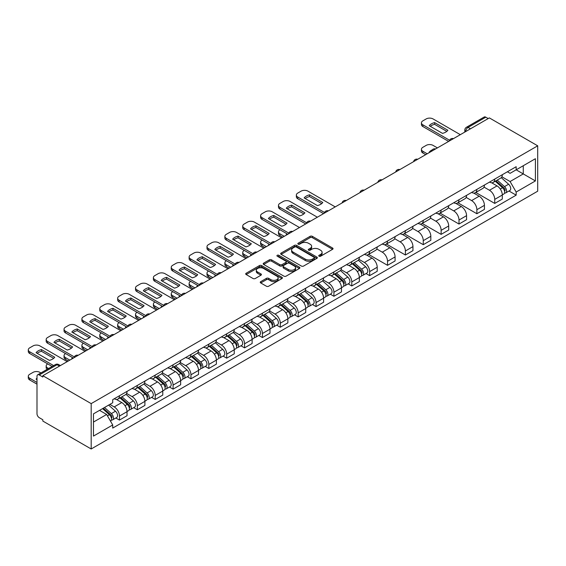<?xml version="1.0" encoding="UTF-8"?>
<svg xmlns="http://www.w3.org/2000/svg" width="566" height="566" viewBox="0 0 566 566"><rect width="100%" height="100%" fill="white"/><g stroke="black" fill="none" stroke-linecap="round" stroke-linejoin="round"><path stroke-width="0.85" d="M319.054 256.214A1.111 0.644 0 0 0 320.632 256.214L332.575 249.316A1.592 0.92 0 0 0 333.041 248.665A1.592 0.92 0 0 0 332.575 248.021L312.333 236.333A1.592 0.92 0 0 0 310.09 236.333L298.14 243.231A1.111 0.644 0 0 0 297.815 243.684A1.111 0.644 0 0 0 298.14 244.144A1.111 0.644 0 0 0 299.718 244.144L301.261 243.246A5.087 2.936 0 0 1 308.456 243.246L310.147 244.222A5.087 2.936 0 0 1 311.633 246.302A5.087 2.936 0 0 1 310.147 248.375L308.597 249.266A1.111 0.644 0 0 0 308.272 249.726A1.111 0.644 0 0 0 308.597 250.179A1.111 0.644 0 0 0 310.175 250.179L311.717 249.288A5.087 2.936 0 0 1 318.913 249.288L320.604 250.257A5.087 2.936 0 0 1 322.089 252.337A5.087 2.936 0 0 1 320.604 254.417L319.054 255.308A1.111 0.644 0 0 0 318.729 255.761A1.111 0.644 0 0 0 319.054 256.214L319.054 255.308M260.728 281.649A1.592 0.92 0 0 0 260.261 282.293A1.592 0.92 0 0 0 260.728 282.943L266.402 286.219A1.592 0.92 0 0 0 268.652 286.219L281.925 278.564A1.592 0.92 0 0 0 282.384 277.913A1.592 0.92 0 0 0 281.925 277.262L261.683 265.581A1.592 0.92 0 0 0 259.433 265.581L246.168 273.236A1.592 0.92 0 0 0 245.701 273.887A1.592 0.92 0 0 0 246.168 274.538L253.023 278.5A1.592 0.92 0 0 0 255.273 278.5L260.954 275.218A1.592 0.92 0 0 0 261.414 274.574A1.592 0.92 0 0 0 260.954 273.923L257.551 271.956A4.252 2.455 0 0 1 256.306 270.223A4.252 2.455 0 0 1 258.931 267.951A4.252 2.455 0 0 1 263.565 268.482L276.887 276.18A4.252 2.455 0 0 1 278.132 277.913A4.252 2.455 0 0 1 275.508 280.184A4.252 2.455 0 0 1 270.873 279.646L268.652 278.366A1.592 0.92 0 0 0 266.402 278.366L260.728 281.649L260.728 282.943M91.183 403.615L42.839 375.704L489.357 117.905L537.7 145.816L91.183 403.615L91.183 448.98L537.7 191.188L537.7 145.816M301.374 266.034A1.592 0.92 0 0 0 303.624 266.034L316.889 258.372A1.592 0.92 0 0 0 317.356 257.721A1.592 0.92 0 0 0 316.889 257.077L296.648 245.389A1.592 0.92 0 0 0 294.405 245.389L281.132 253.052A1.592 0.92 0 0 0 280.665 253.702A1.592 0.92 0 0 0 281.132 254.346L301.374 266.034M277.701 256.455A1.111 0.644 0 0 1 278.826 256.61L278.826 255.287L299.407 267.166A1.592 0.92 0 0 1 299.874 267.817A1.592 0.92 0 0 1 299.407 268.468L286.134 276.13A1.592 0.92 0 0 1 283.891 276.13L263.65 264.442L263.65 263.148A1.592 0.92 0 0 0 263.183 263.791A1.592 0.92 0 0 0 263.65 264.442M263.65 263.148L269.331 259.865A1.592 0.92 0 0 1 271.574 259.865L279.788 264.605A1.592 0.92 0 0 0 282.031 264.605L285.802 262.433A1.592 0.92 0 0 0 286.269 261.782A1.592 0.92 0 0 0 285.802 261.131L277.255 256.2A1.111 0.644 0 0 1 276.93 255.747A1.111 0.644 0 0 1 277.616 255.153A1.111 0.644 0 0 1 278.826 255.287M42.839 375.704L42.839 377.027L39.287 374.975A3.24 1.868 -120 0 0 37.667 374.812A3.24 1.868 -120 0 0 36.995 376.298L36.995 413.732A3.24 1.868 -120 0 0 39.287 417.701L42.839 419.753L42.839 421.069L91.183 448.98M470.459 128.822L468.054 127.428A3.24 1.868 60 0 0 466.434 127.272L484.192 117.021A3.24 1.868 60 0 1 485.805 117.176L468.054 127.428A3.24 1.868 120 0 0 465.761 131.397L465.761 131.531M488.217 118.57L485.805 117.176M494.741 179.082A7.45 4.302 60 0 1 493.198 182.429L500.761 178.064A7.45 4.302 -120 0 0 502.304 174.717M484.015 187.105L489.477 190.261A7.45 4.302 60 0 1 494.741 199.388L502.304 195.022A7.45 4.302 -120 0 0 497.033 185.896L491.621 182.768M502.304 195.022L502.304 199.055L494.741 203.42L475.794 192.475M493.198 182.429A7.45 4.302 60 0 1 489.533 182.089M494.741 199.388L494.741 203.42M476.876 189.398A7.45 4.302 60 0 1 475.327 192.744L482.89 188.379A7.45 4.302 -120 0 0 484.432 185.032M457.922 202.798L476.876 213.736L484.432 209.37L484.432 205.338A7.45 4.302 -120 0 0 479.161 196.211L473.756 193.084M475.327 192.744A7.45 4.302 60 0 1 471.662 192.412M466.143 197.421L471.605 200.576A7.45 4.302 60 0 1 476.876 209.703L476.876 213.736M459.005 199.713A7.45 4.302 60 0 1 457.462 203.06L465.019 198.694A7.45 4.302 -120 0 0 466.561 195.355M440.051 213.113L459.005 224.051L466.561 219.693L466.561 215.653A7.45 4.302 -120 0 0 461.297 206.526L455.885 203.406M457.462 203.06A7.45 4.302 60 0 1 453.791 202.727M448.272 207.743L453.734 210.892A7.45 4.302 60 0 1 459.005 220.018L459.005 224.051M441.133 210.036A7.45 4.302 60 0 1 439.591 213.382L447.147 209.017A7.45 4.302 -120 0 0 448.697 205.67M422.179 223.429L441.133 234.374L448.697 230.008L448.697 225.975A7.45 4.302 -120 0 0 443.426 216.849L438.013 213.722M439.591 213.382A7.45 4.302 60 0 1 435.919 213.042M430.401 218.059L435.862 221.214A7.45 4.302 60 0 1 441.133 230.341L441.133 234.374M423.262 220.351A7.45 4.302 60 0 1 421.72 223.697L429.283 219.332A7.45 4.302 -120 0 0 430.825 215.986M404.308 233.744L423.262 244.689L430.825 240.324L430.825 236.291A7.45 4.302 -120 0 0 425.554 227.164L420.142 224.037M421.72 223.697A7.45 4.302 60 0 1 418.055 223.358M412.536 228.374L417.991 231.529A7.45 4.302 60 0 1 423.262 240.656L423.262 244.689M405.39 230.666A7.45 4.302 60 0 1 403.848 234.013L411.411 229.647A7.45 4.302 -120 0 0 412.954 226.301M386.444 244.066L405.39 255.004L412.954 250.639L412.954 246.606A7.45 4.302 -120 0 0 407.683 237.479L402.27 234.352M403.848 234.013A7.45 4.302 60 0 1 400.183 233.68M394.665 238.689L400.127 241.845A7.45 4.302 60 0 1 405.39 250.971L405.39 255.004M387.526 240.982A7.45 4.302 60 0 1 385.984 244.328L393.54 239.963A7.45 4.302 -120 0 0 395.082 236.623M368.572 254.382L387.526 265.32L395.082 260.961L395.082 256.922A7.45 4.302 -120 0 0 389.811 247.795L384.406 244.675M385.984 244.328A7.45 4.302 60 0 1 382.312 243.996M376.793 249.012L382.255 252.16A7.45 4.302 60 0 1 387.526 261.287L387.526 265.32M369.655 251.304A7.45 4.302 60 0 1 368.112 254.65L375.668 250.285A7.45 4.302 -120 0 0 377.211 246.939M366.032 273.548L369.655 275.642L377.211 271.277L377.211 267.244A7.45 4.302 -120 0 0 371.947 258.117L366.535 254.99M368.112 254.65A7.45 4.302 60 0 1 364.44 254.311M358.922 259.327L364.384 262.483A7.45 4.302 60 0 1 369.655 271.609L369.655 275.642M351.783 261.619A7.45 4.302 60 0 1 350.241 264.966L357.804 260.601A7.45 4.302 -120 0 0 359.346 257.254M348.161 283.863L351.783 285.957L359.346 281.592L359.346 277.559A7.45 4.302 -120 0 0 354.075 268.433L348.663 265.305M350.241 264.966A7.45 4.302 60 0 1 346.569 264.626M341.05 269.642L346.512 272.798A7.45 4.302 60 0 1 351.783 281.925L351.783 285.957M333.912 271.935A7.45 4.302 60 0 1 332.369 275.281L339.933 270.916A7.45 4.302 -120 0 0 341.475 267.569M330.289 294.179L333.912 296.273L341.475 291.907L341.475 287.875A7.45 4.302 -120 0 0 336.204 278.748L330.792 275.621M332.369 275.281A7.45 4.302 60 0 1 328.705 274.949M323.186 279.958L328.648 283.113A7.45 4.302 60 0 1 333.912 292.24L333.912 296.273M316.04 282.25A7.45 4.302 60 0 1 314.498 285.597L322.061 281.231A7.45 4.302 -120 0 0 323.603 277.892M312.418 304.501L316.04 306.588L323.603 302.23L323.603 298.19A7.45 4.302 -120 0 0 318.333 289.063L312.92 285.943M314.498 285.597A7.45 4.302 60 0 1 310.833 285.264M305.315 290.28L310.776 293.429A7.45 4.302 60 0 1 316.04 302.555L316.04 306.588M298.176 292.572A7.45 4.302 60 0 1 296.634 295.919L304.19 291.554A7.45 4.302 -120 0 0 305.732 288.207M294.546 314.816L298.176 316.91L305.732 312.545L305.732 308.512A7.45 4.302 -120 0 0 300.468 299.386L295.056 296.259M296.634 295.919A7.45 4.302 60 0 1 292.962 295.579M287.443 300.596L292.905 303.751A7.45 4.302 60 0 1 298.176 312.878L298.176 316.91M280.304 302.888A7.45 4.302 60 0 1 278.762 306.234L286.318 301.869A7.45 4.302 -120 0 0 287.861 298.523M276.682 325.132L280.304 327.226L287.868 322.861L287.868 318.828A7.45 4.302 -120 0 0 282.597 309.701L277.184 306.574M278.762 306.234A7.45 4.302 60 0 1 275.09 305.895M269.572 310.911L275.034 314.066A7.45 4.302 60 0 1 280.304 323.193L280.304 327.226M262.433 313.203A7.45 4.302 60 0 1 260.891 316.55L268.454 312.184A7.45 4.302 -120 0 0 269.996 308.838M258.811 335.447L262.433 337.541L269.996 333.176L269.996 329.143A7.45 4.302 -120 0 0 264.725 320.016L259.313 316.889M260.891 316.55A7.45 4.302 60 0 1 257.219 316.217M251.707 321.226L257.162 324.382A7.45 4.302 60 0 1 262.433 333.508L262.433 337.541M244.562 323.519A7.45 4.302 60 0 1 243.019 326.865L250.582 322.5A7.45 4.302 -120 0 0 252.125 319.16M240.939 345.769L244.562 347.864L252.125 343.498L252.125 339.459A7.45 4.302 -120 0 0 246.854 330.332L241.441 327.212M243.019 326.865A7.45 4.302 60 0 1 239.354 326.532M233.836 331.549L239.298 334.697A7.45 4.302 60 0 1 244.562 343.824L244.562 347.864M226.697 333.841A7.45 4.302 60 0 1 225.148 337.187L232.711 332.822A7.45 4.302 -120 0 0 234.253 329.476M223.068 356.085L226.697 358.179L234.253 353.814L234.253 349.781A7.45 4.302 -120 0 0 228.982 340.654L223.57 337.527M225.148 337.187A7.45 4.302 60 0 1 221.483 336.848M215.964 341.864L221.426 345.019A7.45 4.302 60 0 1 226.697 354.146L226.697 358.179M208.826 344.156A7.45 4.302 60 0 1 207.283 347.503L214.839 343.137A7.45 4.302 -120 0 0 216.382 339.791M205.196 366.4L208.826 368.494L216.382 364.129L216.382 360.096A7.45 4.302 -120 0 0 211.118 350.97L205.706 347.842M207.283 347.503A7.45 4.302 60 0 1 203.611 347.163M198.093 352.179L203.555 355.335A7.45 4.302 60 0 1 208.826 364.462L208.826 368.494M190.954 354.472A7.45 4.302 60 0 1 189.412 357.818L196.968 353.453A7.45 4.302 -120 0 0 198.517 350.106M187.332 376.715L190.954 378.81L198.517 374.444L198.517 370.412A7.45 4.302 -120 0 0 193.247 361.285L187.834 358.158M189.412 357.818A7.45 4.302 60 0 1 185.74 357.486M180.221 362.495L185.683 365.65A7.45 4.302 60 0 1 190.954 374.777L190.954 378.81M173.083 364.787A7.45 4.302 60 0 1 171.54 368.133L179.104 363.768A7.45 4.302 -120 0 0 180.646 360.429M169.46 387.038L173.083 389.132L180.646 384.767L180.646 380.727A7.45 4.302 -120 0 0 175.375 371.6L169.963 368.48M171.54 368.133A7.45 4.302 60 0 1 167.876 367.801M162.357 372.817L167.812 375.966A7.45 4.302 60 0 1 173.083 385.092L173.083 389.132M155.211 375.109A7.45 4.302 60 0 1 153.669 378.456L161.232 374.091A7.45 4.302 -120 0 0 162.775 370.744M151.589 397.353L155.211 399.447L162.775 395.082L162.775 391.049A7.45 4.302 -120 0 0 157.504 381.923L152.091 378.796M153.669 378.456A7.45 4.302 60 0 1 150.004 378.116M144.486 383.132L149.948 386.288A7.45 4.302 60 0 1 155.211 395.415L155.211 399.447M137.347 385.425A7.45 4.302 60 0 1 135.798 388.771L143.361 384.406A7.45 4.302 -120 0 0 144.903 381.06M133.718 407.669L137.347 409.763L144.903 405.398L144.903 401.365A7.45 4.302 -120 0 0 139.632 392.238L134.227 389.111M135.798 388.771A7.45 4.302 60 0 1 132.133 388.432M126.614 393.448L132.076 396.603A7.45 4.302 60 0 1 137.347 405.73L137.347 409.763M119.476 395.74A7.45 4.302 60 0 1 117.933 399.087L125.489 394.721A7.45 4.302 -120 0 0 127.032 391.375M115.846 417.984L119.476 420.078L127.032 415.713L127.032 411.68A7.45 4.302 -120 0 0 121.768 402.553L116.355 399.426M117.933 399.087A7.45 4.302 60 0 1 114.261 398.754M109.854 404.407L114.205 406.919A7.45 4.302 60 0 1 119.476 416.045L119.476 420.078M507.398 171.774L510.093 173.33L535.408 158.713L523.267 165.725L523.267 173.925L510.093 181.53L501.886 176.79M93.468 422.066L106.641 414.461L112.719 424.974L93.468 436.082L93.468 413.866L112.719 402.751L112.719 399.646L516.164 166.715L516.164 169.821L535.408 180.936L516.164 192.044L510.093 181.53M535.408 158.713L535.408 180.936M112.719 424.974L112.719 428.08L516.164 195.157L516.164 192.044M106.641 414.461L99.545 410.357M508.99 191.011L516.164 195.157M319.5 256.37L320.604 255.733A5.087 2.936 0 0 0 322.089 253.66L322.089 252.337M311.633 246.302L311.633 247.625A5.087 2.936 0 0 1 310.147 249.698L309.043 250.335M332.575 248.021L332.575 249.316L312.333 237.656A1.592 0.92 0 0 0 310.09 237.656L298.586 244.3M316.868 258.386L296.648 246.712A1.592 0.92 0 0 0 294.405 246.712L281.153 254.36M314.08 258.181A1.111 0.644 0 0 0 314.406 257.721A1.111 0.644 0 0 0 314.08 257.268L296.315 247.017A1.111 0.644 0 0 0 294.737 247.017L293.11 247.958A5.087 2.936 0 0 0 291.617 250.03A5.087 2.936 0 0 0 293.11 252.111L305.251 259.122A5.087 2.936 0 0 0 312.446 259.122L314.08 258.181L314.08 259.504A1.111 0.644 0 0 0 314.406 259.044L314.406 257.721M291.617 250.03L291.617 251.354A5.087 2.936 0 0 0 293.11 253.434L293.11 252.111M314.08 259.504L312.446 260.445A5.087 2.936 0 0 1 305.251 260.445L293.11 253.434M263.671 264.456L269.331 261.188L269.331 259.865M286.269 261.782L286.269 263.105A1.592 0.92 0 0 1 285.802 263.756L282.031 265.928A1.592 0.92 0 0 1 279.788 265.928L271.574 261.188A1.592 0.92 0 0 0 269.331 261.188M278.826 256.61L299.386 268.482M288.299 269.522A4.252 2.455 0 0 0 292.94 270.053A4.252 2.455 0 0 0 295.565 267.789A4.252 2.455 0 0 0 294.32 266.048L289.622 263.339A1.592 0.92 0 0 0 287.372 263.339L283.608 265.518A1.592 0.92 0 0 0 283.142 266.161A1.592 0.92 0 0 0 283.608 266.812L288.299 269.522L288.299 270.845A4.252 2.455 0 0 0 292.94 271.376A4.252 2.455 0 0 0 295.565 269.112L295.565 267.789M283.142 266.161L283.142 267.485A1.592 0.92 0 0 0 283.608 268.135L283.608 266.812M288.299 270.845L283.608 268.135M278.132 277.913L278.132 279.236A4.252 2.455 0 0 1 275.508 281.507A4.252 2.455 0 0 1 270.873 280.969L268.652 279.689A1.592 0.92 0 0 0 266.402 279.689L260.749 282.958M256.306 270.223L256.306 271.546A4.252 2.455 0 0 0 257.551 273.279L257.551 271.956M260.933 275.232L257.551 273.279M281.903 278.578L261.683 266.904A1.592 0.92 0 0 0 259.433 266.904L246.189 274.552L246.168 273.236M495.257 181.24L502.544 187.735A4.047 2.335 60 0 1 503.811 193.996L502.304 194.874M429.622 152.395L429.233 152.169A10.124 5.844 -0 0 1 432.148 149.919M495.455 181.41L498.879 183.391M437.412 147.896L433.061 145.384A4.861 2.809 -0 0 0 426.184 145.384L422.866 147.302A4.861 2.809 -0 0 0 421.437 149.29A4.861 2.809 -0 0 0 422.866 151.271L427.217 153.782M495.993 180.816L504.101 188.046A1.946 1.125 60 0 1 504.709 191.053A1.946 1.125 60 0 1 504.532 191.117M497.21 180.115L504.49 186.61A4.047 2.335 60 0 1 505.763 192.872A4.047 2.335 60 0 1 504.539 193.006M501.271 177.674L508.615 184.233A4.047 2.335 60 0 1 509.881 190.494L505.763 192.872M425.724 154.645L422.866 152.99A4.861 2.809 180 0 1 421.437 151.009L421.437 149.29M446.815 131.376L434.617 124.329A10.124 5.844 180 0 0 430.294 126.331M448.64 141.415L422.866 126.536A4.861 2.809 180 0 1 421.437 124.555L421.437 122.836A4.861 2.809 -0 0 0 422.866 124.817L422.866 126.536M434.617 122.61A10.124 5.844 180 0 0 429.233 125.716L442.499 133.378A10.124 5.844 180 0 0 447.883 130.265L434.617 122.61L434.617 124.329M460.321 134.673L433.061 118.931A4.861 2.809 -0 0 0 426.184 118.931L422.866 120.848A4.861 2.809 -0 0 0 421.437 122.836M449.588 140.248L422.866 124.817M352.3 263.777L359.58 270.272A4.047 2.335 60 0 1 360.853 276.533L359.339 277.411M286.658 234.932L286.269 234.706A10.124 5.844 -0 0 1 287.061 233.843M352.491 263.947L355.922 265.928M280.014 229.775L279.901 229.838A4.861 2.809 -0 0 0 278.479 231.827A4.861 2.809 -0 0 0 279.901 233.808L284.252 236.319M353.035 263.353L361.136 270.583A1.946 1.125 60 0 1 361.745 273.59A1.946 1.125 60 0 1 361.568 273.654M354.245 262.652L361.533 269.147A4.047 2.335 60 0 1 362.799 275.409A4.047 2.335 60 0 1 361.575 275.543M358.306 260.211L365.65 266.77A4.047 2.335 60 0 1 366.924 273.031L362.799 275.409M282.767 237.182L279.901 235.527A4.861 2.809 180 0 1 278.479 233.546L278.479 231.827M334.428 274.093L341.715 280.587A4.047 2.335 60 0 1 342.982 286.849L341.475 287.726M268.793 245.248L268.397 245.028A10.124 5.844 -0 0 1 269.19 244.158M334.626 274.262L338.051 276.243M262.15 240.09L262.03 240.161A4.861 2.809 -0 0 0 260.608 242.142A4.861 2.809 -0 0 0 262.03 244.13L266.388 246.642M335.164 273.668L343.265 280.899A1.946 1.125 60 0 1 343.88 283.906A1.946 1.125 60 0 1 343.704 283.976M336.381 272.968L343.661 279.463A4.047 2.335 60 0 1 344.927 285.731A4.047 2.335 60 0 1 343.711 285.858M340.435 270.527L347.786 277.085A4.047 2.335 60 0 1 349.052 283.347L344.927 285.731M264.895 247.498L262.03 245.849A4.861 2.809 180 0 1 260.608 243.861L260.608 242.142M316.564 284.408L323.844 290.91A4.047 2.335 60 0 1 325.11 297.171L323.603 298.041M250.922 255.57L250.533 255.344A10.124 5.844 -0 0 1 251.318 254.474M316.755 284.585L320.179 286.559M244.279 250.413L244.165 250.476A4.861 2.809 -0 0 0 242.736 252.457A4.861 2.809 -0 0 0 244.165 254.445L248.516 256.957M317.293 283.983L325.4 291.214A1.946 1.125 60 0 1 326.009 294.221A1.946 1.125 60 0 1 325.832 294.292M318.509 283.283L325.79 289.785A4.047 2.335 60 0 1 327.063 296.046A4.047 2.335 60 0 1 325.839 296.174M322.57 280.849L329.914 287.401A4.047 2.335 60 0 1 331.188 293.662L327.063 296.046M247.024 257.813L244.165 256.165A4.861 2.809 180 0 1 242.736 254.176L242.736 252.457M298.692 294.723L305.973 301.225A4.047 2.335 60 0 1 307.246 307.487L305.732 308.357M233.05 265.886L232.661 265.659A10.124 5.844 -0 0 1 233.447 264.789M298.883 294.9L302.308 296.874M226.407 260.728L226.294 260.792A4.861 2.809 -0 0 0 224.872 262.78A4.861 2.809 -0 0 0 226.294 264.761L230.645 267.272M299.428 294.299L307.529 301.529A1.946 1.125 60 0 1 308.137 304.536A1.946 1.125 60 0 1 307.961 304.607M300.638 293.605L307.918 300.1A4.047 2.335 60 0 1 309.192 306.362A4.047 2.335 60 0 1 307.968 306.489M304.699 291.165L312.043 297.716A4.047 2.335 60 0 1 313.316 303.984L309.192 306.362M229.159 268.135L226.294 266.48A4.861 2.809 180 0 1 224.872 264.499L224.872 262.78M280.821 305.046L288.101 311.541A4.047 2.335 60 0 1 289.375 317.802L287.861 318.679M215.179 276.201L214.79 275.975A10.124 5.844 -0 0 1 215.582 275.111M281.012 305.215L284.443 307.197M208.536 271.043L208.422 271.107A4.861 2.809 -0 0 0 207 273.095A4.861 2.809 -0 0 0 208.422 275.076L212.774 277.588M281.557 304.621L289.658 311.852A1.946 1.125 60 0 1 290.266 314.859A1.946 1.125 60 0 1 290.089 314.922M282.767 303.921L290.047 310.416A4.047 2.335 60 0 1 291.32 316.677A4.047 2.335 60 0 1 290.096 316.811M286.828 301.48L294.171 308.038A4.047 2.335 60 0 1 295.445 314.3L291.32 316.677M211.288 278.451L208.422 276.795A4.861 2.809 180 0 1 207 274.814L207 273.095M262.949 315.361L270.23 321.856A4.047 2.335 60 0 1 271.503 328.124L269.996 328.995M197.315 286.516L196.918 286.297A10.124 5.844 -0 0 1 197.711 285.427M263.14 315.531L266.572 317.512M190.671 281.359L190.551 281.429A4.861 2.809 -0 0 0 189.129 283.41A4.861 2.809 -0 0 0 190.551 285.398L194.902 287.91M263.685 314.937L271.786 322.167A1.946 1.125 60 0 1 272.402 325.174A1.946 1.125 60 0 1 272.218 325.245M264.895 314.236L272.182 320.731A4.047 2.335 60 0 1 273.449 326.999A4.047 2.335 60 0 1 272.225 327.127M268.956 311.795L276.307 318.354A4.047 2.335 60 0 1 277.573 324.615L273.449 326.999M193.416 288.766L190.551 287.118A4.861 2.809 180 0 1 189.129 285.13L189.129 283.41M245.078 325.676L252.365 332.178A4.047 2.335 60 0 1 253.632 338.44L252.125 339.31M179.443 296.839L179.054 296.612A10.124 5.844 -0 0 1 179.839 295.742M245.276 325.853L248.7 327.827M172.8 291.681L172.687 291.745A4.861 2.809 -0 0 0 171.257 293.726A4.861 2.809 -0 0 0 172.687 295.714L177.038 298.225M245.814 325.252L253.915 332.483A1.946 1.125 60 0 1 254.53 335.489A1.946 1.125 60 0 1 254.353 335.56M247.031 324.551L254.311 331.053A4.047 2.335 60 0 1 255.584 337.315A4.047 2.335 60 0 1 254.36 337.442M251.092 322.118L258.436 328.669A4.047 2.335 60 0 1 259.702 334.93L255.584 337.315M175.545 299.081L172.687 297.433A4.861 2.809 180 0 1 171.257 295.445L171.257 293.726M227.214 335.992L234.494 342.494A4.047 2.335 60 0 1 235.767 348.755L234.253 349.625M161.572 307.154L161.183 306.928A10.124 5.844 -0 0 1 161.968 306.057M227.405 336.169L230.829 338.143M154.928 301.996L154.815 302.06A4.861 2.809 -0 0 0 153.393 304.048A4.861 2.809 -0 0 0 154.815 306.029L159.166 308.541M227.942 335.567L236.05 342.798A1.946 1.125 60 0 1 236.659 345.805A1.946 1.125 60 0 1 236.482 345.876M229.159 334.874L236.439 341.369A4.047 2.335 60 0 1 237.713 347.63A4.047 2.335 60 0 1 236.489 347.757M233.22 332.433L240.564 338.984A4.047 2.335 60 0 1 241.838 345.253L237.713 347.63M157.673 309.404L154.815 307.748A4.861 2.809 180 0 1 153.393 305.767L153.393 304.048M209.342 346.314L216.622 352.809A4.047 2.335 60 0 1 217.896 359.07L216.382 359.948M143.7 317.469L143.311 317.243A10.124 5.844 -0 0 1 144.104 316.38M209.533 346.484L212.965 348.465M137.057 312.312L136.944 312.375A4.861 2.809 -0 0 0 135.522 314.363A4.861 2.809 -0 0 0 136.944 316.344L141.295 318.856M210.078 345.89L218.179 353.12A1.946 1.125 60 0 1 218.787 356.127A1.946 1.125 60 0 1 218.61 356.198M211.288 345.189L218.568 351.684A4.047 2.335 60 0 1 219.841 357.945A4.047 2.335 60 0 1 218.618 358.08M215.349 342.748L222.693 349.307A4.047 2.335 60 0 1 223.966 355.568L219.841 357.945M139.809 319.719L136.944 318.064A4.861 2.809 180 0 1 135.522 316.083L135.522 314.363M191.471 356.63L198.751 363.124A4.047 2.335 60 0 1 200.024 369.393L198.51 370.263M125.829 327.785L125.44 327.565A10.124 5.844 -0 0 1 126.232 326.695M191.662 356.799L195.093 358.78M119.185 322.627L119.072 322.698A4.861 2.809 -0 0 0 117.65 324.679A4.861 2.809 -0 0 0 119.072 326.667L123.423 329.179M192.207 356.205L200.307 363.436A1.946 1.125 60 0 1 200.916 366.443A1.946 1.125 60 0 1 200.739 366.513M193.416 355.505L200.697 361.999A4.047 2.335 60 0 1 201.97 368.268A4.047 2.335 60 0 1 200.746 368.395M197.477 353.064L204.821 359.622A4.047 2.335 60 0 1 206.095 365.884L201.97 368.268M121.938 330.035L119.072 328.386A4.861 2.809 180 0 1 117.65 326.398L117.65 324.679M173.599 366.945L180.879 373.447A4.047 2.335 60 0 1 182.153 379.708L180.646 380.578M107.965 338.107L107.568 337.881A10.124 5.844 -0 0 1 108.361 337.011M173.79 367.122L177.222 369.096M101.321 332.95L101.201 333.013A4.861 2.809 -0 0 0 99.779 334.994A4.861 2.809 -0 0 0 101.201 336.982L105.559 339.494M174.335 366.52L182.436 373.751A1.946 1.125 60 0 1 183.051 376.758A1.946 1.125 60 0 1 182.875 376.829M175.545 365.82L182.832 372.322A4.047 2.335 60 0 1 184.099 378.583A4.047 2.335 60 0 1 182.882 378.711M179.606 363.386L186.957 369.938A4.047 2.335 60 0 1 188.223 376.199L184.099 378.583M104.066 340.35L101.201 338.701A4.861 2.809 180 0 1 99.779 336.713L99.779 334.994M155.728 377.26L163.015 383.762A4.047 2.335 60 0 1 164.281 390.024L162.775 390.894M90.093 348.423L89.704 348.196A10.124 5.844 -0 0 1 90.489 347.326M155.926 377.437L159.35 379.411M83.45 343.265L83.336 343.329A4.861 2.809 -0 0 0 81.907 345.317A4.861 2.809 -0 0 0 83.336 347.298L87.688 349.809M156.464 376.843L164.572 384.066A1.946 1.125 60 0 1 165.18 387.073A1.946 1.125 60 0 1 165.003 387.144M157.681 376.142L164.961 382.637A4.047 2.335 60 0 1 166.234 388.899A4.047 2.335 60 0 1 165.01 389.026M161.742 373.702L169.085 380.253A4.047 2.335 60 0 1 170.352 386.521L166.234 388.899M86.195 350.672L83.336 349.017A4.861 2.809 180 0 1 81.907 347.036L81.907 345.317M137.863 387.583L145.144 394.077A4.047 2.335 60 0 1 146.417 400.339L144.903 401.216M72.222 358.738L71.832 358.511A10.124 5.844 -0 0 1 72.618 357.648M138.054 387.752L141.479 389.733M65.578 353.58L65.465 353.644A4.861 2.809 -0 0 0 64.043 355.632A4.861 2.809 -0 0 0 65.465 357.613L69.816 360.125M138.592 387.158L146.7 394.389A1.946 1.125 60 0 1 147.309 397.396A1.946 1.125 60 0 1 147.132 397.466M139.809 386.458L147.089 392.953A4.047 2.335 60 0 1 148.363 399.214A4.047 2.335 60 0 1 147.139 399.348M143.87 384.017L151.214 390.575A4.047 2.335 60 0 1 152.487 396.837L148.363 399.214M68.323 360.988L65.465 359.332A4.861 2.809 180 0 1 64.043 357.351L64.043 355.632M119.992 397.898L127.272 404.393A4.047 2.335 60 0 1 128.546 410.661L127.032 411.532M120.183 398.068L123.614 400.049M47.707 363.896L47.594 363.966A4.861 2.809 -0 0 0 46.171 365.947A4.861 2.809 -0 0 0 47.594 367.935L48.591 368.508M120.728 397.474L128.829 404.704A1.946 1.125 60 0 1 129.437 407.711A1.946 1.125 60 0 1 129.26 407.782M121.938 396.773L129.218 403.268A4.047 2.335 60 0 1 130.491 409.536A4.047 2.335 60 0 1 129.267 409.664M125.999 394.332L133.343 400.891A4.047 2.335 60 0 1 134.616 407.152L130.491 409.536M47.141 369.35A4.861 2.809 180 0 1 46.171 367.667L46.171 365.947M321.729 203.59L309.524 196.551A10.124 5.844 180 0 0 305.208 198.553M323.547 213.637L297.773 198.758A4.861 2.809 180 0 1 296.351 196.77L296.351 195.051A4.861 2.809 -0 0 0 297.773 197.039L297.773 198.758M309.524 194.831A10.124 5.844 180 0 0 304.14 197.937L317.406 205.6A10.124 5.844 180 0 0 322.79 202.487L309.524 194.831L309.524 196.551M335.228 206.894L307.968 191.152A4.861 2.809 -0 0 0 301.098 191.152L297.773 193.07A4.861 2.809 -0 0 0 296.351 195.051M324.495 212.469L297.773 197.039M303.857 213.913L291.653 206.866A10.124 5.844 180 0 0 287.337 208.868M305.675 223.952L279.901 209.073A4.861 2.809 180 0 1 278.479 207.092L278.479 205.373A4.861 2.809 -0 0 0 279.901 207.354L279.901 209.073M291.653 205.147A10.124 5.844 180 0 0 286.269 208.253L299.541 215.915A10.124 5.844 180 0 0 304.925 212.809L291.653 205.147L291.653 206.866M317.363 217.21L290.096 201.468A4.861 2.809 -0 0 0 283.226 201.468L279.901 203.385A4.861 2.809 -0 0 0 278.479 205.373M306.623 222.785L279.901 207.354M285.986 224.228L273.781 217.181A10.124 5.844 180 0 0 269.466 219.184M287.804 234.274L262.03 219.389A4.861 2.809 180 0 1 260.608 217.408L260.608 215.688A4.861 2.809 -0 0 0 262.03 217.669L262.03 219.389M273.781 215.462A10.124 5.844 180 0 0 268.397 218.568L281.67 226.23A10.124 5.844 180 0 0 287.054 223.124L273.781 215.462L273.781 217.181M299.492 227.525L272.225 211.783A4.861 2.809 -0 0 0 265.355 211.783L262.03 213.707A4.861 2.809 -0 0 0 260.608 215.688M288.759 233.1L262.03 217.669M268.114 234.543L255.917 227.497A10.124 5.844 180 0 0 251.594 229.506M269.94 244.59L244.165 229.711A4.861 2.809 180 0 1 242.736 227.723L242.736 226.004A4.861 2.809 -0 0 0 244.165 227.992L244.165 229.711M255.917 225.777A10.124 5.844 180 0 0 250.533 228.89L263.798 236.546A10.124 5.844 180 0 0 269.183 233.44L255.917 225.777L255.917 227.497M281.62 237.84L254.36 222.105A4.861 2.809 -0 0 0 247.484 222.105L244.165 224.023A4.861 2.809 -0 0 0 242.736 226.004M270.888 243.415L244.165 227.992M250.25 244.859L238.045 237.819A10.124 5.844 180 0 0 233.723 239.821M252.068 254.905L226.294 240.026A4.861 2.809 180 0 1 224.872 238.038L224.872 236.319A4.861 2.809 -0 0 0 226.294 238.307L226.294 240.026M238.045 236.1A10.124 5.844 180 0 0 232.661 239.206L245.927 246.868A10.124 5.844 180 0 0 251.311 243.755L238.045 236.1L238.045 237.819M263.749 248.163L236.489 232.421A4.861 2.809 -0 0 0 229.612 232.421L226.294 234.338A4.861 2.809 -0 0 0 224.872 236.319M253.016 253.738L226.294 238.307M232.378 255.181L220.174 248.134A10.124 5.844 180 0 0 215.858 250.137M234.197 265.221L208.422 250.342A4.861 2.809 180 0 1 207 248.361L207 246.642A4.861 2.809 -0 0 0 208.422 248.623L208.422 250.342M220.174 246.415A10.124 5.844 180 0 0 214.79 249.521L228.056 257.183A10.124 5.844 180 0 0 233.44 254.077L220.174 246.415L220.174 248.134M245.885 258.478L218.618 242.736A4.861 2.809 -0 0 0 211.748 242.736L208.422 244.654A4.861 2.809 -0 0 0 207 246.642M235.145 264.053L208.422 248.623M214.507 265.496L202.303 258.45A10.124 5.844 180 0 0 197.987 260.452M216.325 275.543L190.551 260.657A4.861 2.809 180 0 1 189.129 258.676L189.129 256.957A4.861 2.809 -0 0 0 190.551 258.938L190.551 260.657M202.303 256.731A10.124 5.844 180 0 0 196.918 259.836L210.191 267.499A10.124 5.844 180 0 0 215.575 264.393L202.303 256.731L202.303 258.45M228.013 268.793L200.746 253.052A4.861 2.809 -0 0 0 193.876 253.052L190.551 254.976A4.861 2.809 -0 0 0 189.129 256.957M217.273 274.369L190.551 258.938M196.635 275.812L184.431 268.765A10.124 5.844 180 0 0 180.115 270.774M198.454 285.858L172.687 270.98A4.861 2.809 180 0 1 171.257 268.991L171.257 267.272A4.861 2.809 -0 0 0 172.687 269.26L172.687 270.98M184.431 267.046A10.124 5.844 180 0 0 179.054 270.159L192.32 277.814A10.124 5.844 180 0 0 197.704 274.708L184.431 267.046L184.431 268.765M210.142 279.109L182.882 263.374A4.861 2.809 -0 0 0 176.005 263.374L172.687 265.291A4.861 2.809 -0 0 0 171.257 267.272M199.409 284.684L172.687 269.26M178.764 286.127L166.567 279.088A10.124 5.844 180 0 0 162.244 281.09M180.589 296.174L154.815 281.295A4.861 2.809 180 0 1 153.393 279.307L153.393 277.588A4.861 2.809 -0 0 0 154.815 279.576L154.815 281.295M166.567 277.368A10.124 5.844 180 0 0 161.183 280.474L174.448 288.136A10.124 5.844 180 0 0 179.832 285.023L166.567 277.368L166.567 279.088M192.27 289.431L165.01 273.689A4.861 2.809 -0 0 0 158.133 273.689L154.815 275.607A4.861 2.809 -0 0 0 153.393 277.588M181.537 295.006L154.815 279.576M160.9 296.45L148.695 289.403A10.124 5.844 180 0 0 144.38 291.405M162.718 306.489L136.944 291.61A4.861 2.809 180 0 1 135.522 289.629L135.522 287.91A4.861 2.809 -0 0 0 136.944 289.891L136.944 291.61M148.695 287.684A10.124 5.844 180 0 0 143.311 290.79L156.577 298.452A10.124 5.844 180 0 0 161.961 295.346L148.695 287.684L148.695 289.403M174.399 299.747L147.139 284.005A4.861 2.809 -0 0 0 140.262 284.005L136.944 285.922A4.861 2.809 -0 0 0 135.522 287.91M163.666 305.322L136.944 289.891M143.028 306.765L130.824 299.718A10.124 5.844 180 0 0 126.508 301.72M144.846 316.811L119.072 301.926A4.861 2.809 180 0 1 117.65 299.945L117.65 298.225A4.861 2.809 -0 0 0 119.072 300.206L119.072 301.926M130.824 297.999A10.124 5.844 180 0 0 125.44 301.105L138.705 308.767A10.124 5.844 180 0 0 144.089 305.661L130.824 297.999L130.824 299.718M156.534 310.062L129.267 294.32A4.861 2.809 -0 0 0 122.398 294.32L119.072 296.244A4.861 2.809 -0 0 0 117.65 298.225M145.795 315.637L119.072 300.206M125.157 317.08L112.952 310.034A10.124 5.844 180 0 0 108.637 312.043M126.975 327.127L101.201 312.248A4.861 2.809 180 0 1 99.779 310.26L99.779 308.541A4.861 2.809 -0 0 0 101.201 310.529L101.201 312.248M112.952 308.314A10.124 5.844 180 0 0 107.568 311.427L120.841 319.082A10.124 5.844 180 0 0 126.225 315.977L112.952 308.314L112.952 310.034M138.663 320.377L111.396 304.642A4.861 2.809 -0 0 0 104.526 304.642L101.201 306.56A4.861 2.809 -0 0 0 99.779 308.541M127.93 325.952L101.201 310.529M107.285 327.396L95.088 320.356A10.124 5.844 180 0 0 90.765 322.358M109.111 337.442L83.336 322.563A4.861 2.809 180 0 1 81.907 320.575L81.907 318.856A4.861 2.809 -0 0 0 83.336 320.844L83.336 322.563M95.088 318.637A10.124 5.844 180 0 0 89.704 321.743L102.97 329.405A10.124 5.844 180 0 0 108.354 326.292L95.088 318.637L95.088 320.356M120.791 330.7L93.531 314.958A4.861 2.809 -0 0 0 86.655 314.958L83.336 316.875A4.861 2.809 -0 0 0 81.907 318.856M110.059 336.275L83.336 320.844M89.414 337.718L77.217 330.671A10.124 5.844 180 0 0 72.894 332.674M91.239 347.757L65.465 332.879A4.861 2.809 180 0 1 64.043 330.898L64.043 329.179A4.861 2.809 -0 0 0 65.465 331.16L65.465 332.879M77.217 328.952A10.124 5.844 180 0 0 71.832 332.058L85.098 339.72A10.124 5.844 180 0 0 90.482 336.614L77.217 328.952L77.217 330.671M102.92 341.015L75.66 325.273A4.861 2.809 -0 0 0 68.783 325.273L65.465 327.19A4.861 2.809 -0 0 0 64.043 329.179M92.187 346.59L65.465 331.16M71.549 348.033L59.345 340.987A10.124 5.844 180 0 0 55.029 342.989M73.368 358.08L47.594 343.194A4.861 2.809 180 0 1 46.171 341.213L46.171 339.494A4.861 2.809 -0 0 0 47.594 341.475L47.594 343.194M59.345 339.267A10.124 5.844 180 0 0 53.961 342.373L67.227 350.036A10.124 5.844 180 0 0 72.611 346.93L59.345 339.267L59.345 340.987M85.049 351.33L57.789 335.588A4.861 2.809 -0 0 0 50.919 335.588L47.594 337.513A4.861 2.809 -0 0 0 46.171 339.494M74.316 356.905L47.594 341.475M102.566 408.61L109.401 414.715A4.047 2.335 60 0 1 110.674 420.977L110.476 421.09M36.995 379.673L36.09 379.149A10.124 5.844 -0 0 1 36.995 378.18M102.637 408.574L105.743 410.364M40.915 372.937L39.917 372.364A4.861 2.809 -0 0 0 33.047 372.364L29.722 374.282A4.861 2.809 -0 0 0 28.3 376.263A4.861 2.809 -0 0 0 29.722 378.251L36.995 382.446M103.302 408.185L110.957 415.02A1.946 1.125 60 0 1 111.566 418.026A1.946 1.125 60 0 1 111.389 418.097M104.512 407.485L111.353 413.59A4.047 2.335 60 0 1 112.62 419.852A4.047 2.335 60 0 1 111.396 419.979M108.637 405.107L115.471 411.206A4.047 2.335 60 0 1 116.745 417.467L112.62 419.852M36.995 384.165L29.722 379.97A4.861 2.809 180 0 1 28.3 377.982L28.3 376.263M53.678 358.349L41.474 351.302A10.124 5.844 180 0 0 37.158 353.311M52.143 366.457L29.722 353.517A4.861 2.809 180 0 1 28.3 351.528L28.3 349.809A4.861 2.809 -0 0 0 29.722 351.797L29.722 353.517M41.474 349.583A10.124 5.844 180 0 0 36.09 352.696L49.362 360.351A10.124 5.844 180 0 0 54.746 357.245L41.474 349.583L41.474 351.302M67.184 361.646L39.917 345.911A4.861 2.809 -0 0 0 33.047 345.911L29.722 347.828A4.861 2.809 -0 0 0 28.3 349.809M53.629 365.601L29.722 351.797M465.875 131.468L465.761 131.397A3.24 1.868 0 0 1 464.813 130.074L464.813 132.076M137.347 405.73L144.903 401.365M155.211 395.415L162.775 391.049M173.083 385.092L180.646 380.727M190.954 374.777L198.517 370.412M208.826 364.462L216.382 360.096M226.697 354.146L234.253 349.781M244.562 343.824L252.125 339.459M262.433 333.508L269.996 329.143M280.304 323.193L287.868 318.828M298.176 312.878L305.732 308.512M316.04 302.555L323.603 298.19M333.912 292.24L341.475 287.875M351.783 281.925L359.346 277.559M369.655 271.609L377.211 267.244M387.526 261.287L395.082 256.922M405.39 250.971L412.954 246.606M423.262 240.656L430.825 236.291M441.133 230.341L448.697 225.975M459.005 220.018L466.561 215.653M476.876 209.703L484.432 205.338M119.476 416.045L127.032 411.68M114.205 406.919L121.768 402.553M132.076 396.603L139.632 392.238M149.948 386.288L157.504 381.923M167.812 375.966L175.375 371.6M185.683 365.65L193.247 361.285M203.555 355.335L211.118 350.97M221.426 345.019L228.982 340.654M239.298 334.697L246.854 330.332M257.162 324.382L264.725 320.016M275.034 314.066L282.597 309.701M292.905 303.751L300.468 299.386M310.776 293.429L318.333 289.063M328.648 283.113L336.204 278.748M346.512 272.798L354.075 268.433M364.384 262.483L371.947 258.117M382.255 252.16L389.811 247.795M400.127 241.845L407.683 237.479M417.991 231.529L425.554 227.164M435.862 221.214L443.426 216.849M453.734 210.892L461.297 206.526M471.605 200.576L479.161 196.211M489.477 190.261L497.033 185.896M453.189 138.79A3.24 1.868 120 0 0 451.76 139.618M435.318 149.106A3.24 1.868 120 0 0 433.889 149.933M417.446 159.421A3.24 1.868 120 0 0 416.017 160.249M399.582 169.743A3.24 1.868 120 0 0 398.146 170.564M381.71 180.059A3.24 1.868 120 0 0 380.281 180.887M363.839 190.374A3.24 1.868 120 0 0 362.41 191.202M345.968 200.689A3.24 1.868 120 0 0 344.538 201.517M328.103 211.012A3.24 1.868 120 0 0 326.667 211.833M310.232 221.327A3.24 1.868 120 0 0 308.803 222.155M292.36 231.643A3.24 1.868 120 0 0 290.931 232.47M274.489 241.958A3.24 1.868 120 0 0 273.06 242.786M256.617 252.28A3.24 1.868 120 0 0 255.188 253.101M238.753 262.596A3.24 1.868 120 0 0 237.317 263.423M220.881 272.911A3.24 1.868 120 0 0 219.452 273.739M203.01 283.226A3.24 1.868 120 0 0 201.581 284.054M185.139 293.549A3.24 1.868 120 0 0 183.709 294.37M167.267 303.864A3.24 1.868 120 0 0 165.838 304.692M149.403 314.18A3.24 1.868 120 0 0 147.967 315.007M131.531 324.495A3.24 1.868 120 0 0 130.102 325.323M113.66 334.817A3.24 1.868 120 0 0 112.231 335.638M95.788 345.133A3.24 1.868 120 0 0 94.359 345.96M77.917 355.448A3.24 1.868 120 0 0 76.488 356.276M59.451 366.11L57.046 364.723L39.287 374.975M60.399 365.565L58.666 364.561A3.24 1.868 120 0 0 57.046 364.723A3.24 1.868 60 0 0 55.426 364.561L37.667 374.812M320.604 255.733L320.604 254.417M308.597 250.179L308.597 249.266M310.147 249.698L310.147 248.375M298.14 244.144L298.14 243.231M310.09 237.656L310.09 236.333M312.333 237.656L312.333 236.333M281.132 254.346L281.132 253.052M294.405 246.712L294.405 245.389M296.648 246.712L296.648 245.389M316.889 258.372L316.889 257.077M305.251 260.445L305.251 259.122M312.446 260.445L312.446 259.122M271.574 261.188L271.574 259.865M279.788 265.928L279.788 264.605M282.031 265.928L282.031 264.605M285.802 263.756L285.802 262.433M299.407 268.468L299.407 267.166M266.402 279.689L266.402 278.366M268.652 279.689L268.652 278.366M270.873 280.969L270.873 279.646M260.954 275.218L260.954 273.923M259.433 266.904L259.433 265.581M261.683 266.904L261.683 265.581M281.925 278.564L281.925 277.262M502.544 187.735L500.273 189.044M505.113 190.162L504.384 190.579M508.615 184.233L504.49 186.61M422.866 152.99L422.866 151.271M359.58 270.272L357.309 271.581M362.148 272.699L361.419 273.116M365.65 266.77L361.533 269.147M279.901 235.527L279.901 233.808M341.715 280.587L339.444 281.903M344.284 283.014L343.548 283.439M347.786 277.085L343.661 279.463M262.03 245.849L262.03 244.13M323.844 290.91L321.573 292.219M326.412 293.329L325.683 293.754M329.914 287.401L325.79 289.785M244.165 256.165L244.165 254.445M305.973 301.225L303.701 302.534M308.541 303.652L307.812 304.069M312.043 297.716L307.918 300.1M226.294 266.48L226.294 264.761M288.101 311.541L285.83 312.849M290.669 313.967L289.941 314.385M294.171 308.038L290.047 310.416M208.422 276.795L208.422 275.076M270.23 321.856L267.959 323.172M272.798 324.283L272.069 324.707M276.307 318.354L272.182 320.731M190.551 287.118L190.551 285.398M252.365 332.178L250.094 333.487M254.933 334.598L254.198 335.022M258.436 328.669L254.311 331.053M172.687 297.433L172.687 295.714M234.494 342.494L232.223 343.803M237.062 344.92L236.333 345.338M240.564 338.984L236.439 341.369M154.815 307.748L154.815 306.029M216.622 352.809L214.351 354.118M219.191 355.236L218.462 355.653M222.693 349.307L218.568 351.684M136.944 318.064L136.944 316.344M198.751 363.124L196.48 364.44M201.319 365.551L200.59 365.976M204.821 359.622L200.697 361.999M119.072 328.386L119.072 326.667M180.879 373.447L178.615 374.756M183.448 375.866L182.719 376.291M186.957 369.938L182.832 372.322M101.201 338.701L101.201 336.982M163.015 383.762L160.744 385.071M165.583 386.189L164.855 386.606M169.085 380.253L164.961 382.637M83.336 349.017L83.336 347.298M145.144 394.077L142.873 395.386M147.712 396.504L146.983 396.922M151.214 390.575L147.089 392.953M65.465 359.332L65.465 357.613M127.272 404.393L125.001 405.709M129.84 406.82L129.112 407.244M133.343 400.891L129.218 403.268M47.594 369.082L47.594 367.935M109.401 414.715L107.441 415.84M111.969 417.135L111.24 417.559M115.471 411.206L111.353 413.59M29.722 379.97L29.722 378.251M453.465 138.628A3.24 3.24 0 0 0 449.305 141.033M435.594 148.95A3.24 3.24 0 0 0 431.441 151.348M417.722 159.265A3.24 3.24 0 0 0 413.569 161.664M399.858 169.581A3.24 3.24 0 0 0 395.698 171.979M381.986 179.896A3.24 3.24 0 0 0 377.826 182.302M364.115 190.218A3.24 3.24 0 0 0 359.955 192.617M346.243 200.534A3.24 3.24 0 0 0 342.09 202.932M328.372 210.849A3.24 3.24 0 0 0 324.219 213.248M310.508 221.165A3.24 3.24 0 0 0 306.348 223.57M292.636 231.487A3.24 3.24 0 0 0 288.476 233.885M274.765 241.802A3.24 3.24 0 0 0 270.605 244.201M256.893 252.118A3.24 3.24 0 0 0 252.74 254.516M239.022 262.433A3.24 3.24 0 0 0 234.869 264.838M221.157 272.755A3.24 3.24 0 0 0 216.997 275.154M203.286 283.071A3.24 3.24 0 0 0 199.126 285.469M185.415 293.386A3.24 3.24 0 0 0 181.254 295.785M167.543 303.701A3.24 3.24 0 0 0 163.39 306.107M149.672 314.024A3.24 3.24 0 0 0 145.519 316.422M131.807 324.339A3.24 3.24 0 0 0 127.647 326.738M113.936 334.655A3.24 3.24 0 0 0 109.776 337.053M96.064 344.97A3.24 3.24 0 0 0 91.911 347.375M78.193 355.292A3.24 3.24 0 0 0 74.04 357.691M58.666 364.561A3.24 3.24 0 0 0 55.426 364.561M466.434 127.272A3.24 3.24 0 0 0 464.813 130.074"/></g></svg>
